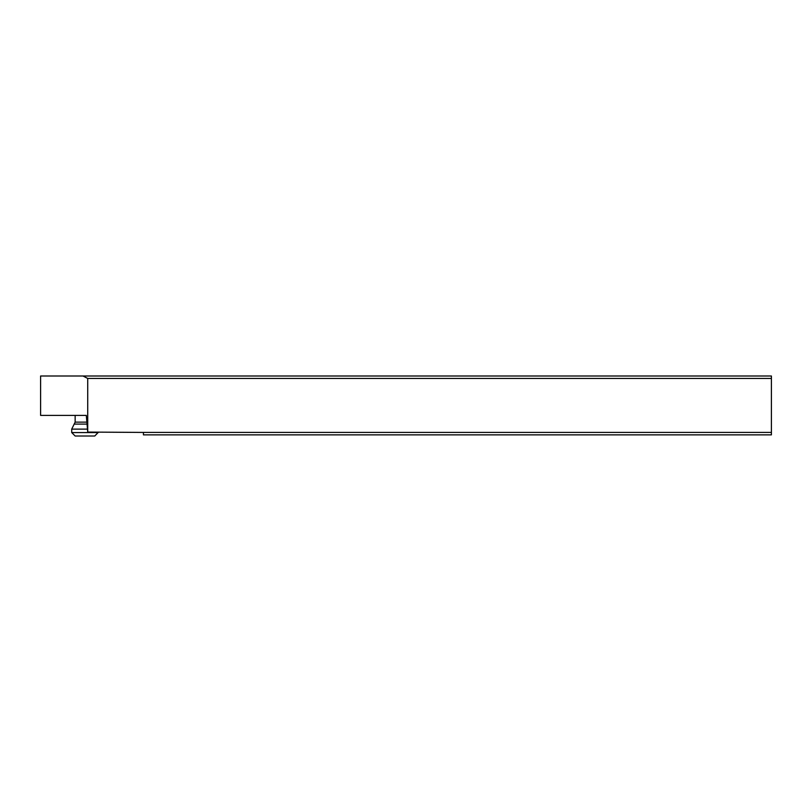 <?xml version="1.0" encoding="UTF-8"?>
<svg xmlns="http://www.w3.org/2000/svg" width="812" height="812" viewBox="0 0 812 812"><rect width="100%" height="100%" fill="white"/><g stroke="black" fill="none" stroke-linecap="round" stroke-linejoin="round"><path stroke-width="1.22" d="M87.726 378.453L771.4 378.453L771.4 375.997L83.007 375.997L87.726 378.453L87.726 432.075L86.305 415.399L40.6 415.399L40.6 375.997L83.007 375.997M771.4 378.453L771.4 434.867L143.43 434.867L143.43 432.42L87.726 432.075M771.4 432.42L143.43 432.42M86.833 422.128L75.151 422.128L71.71 429.132L87.442 429.132M98.201 432.563L71.71 432.563L75.151 436.003L94.771 436.003L98.201 432.42M74.623 424.097L86.965 424.097M75.151 415.399L75.151 422.128M71.71 429.132L71.71 432.563"/></g></svg>
